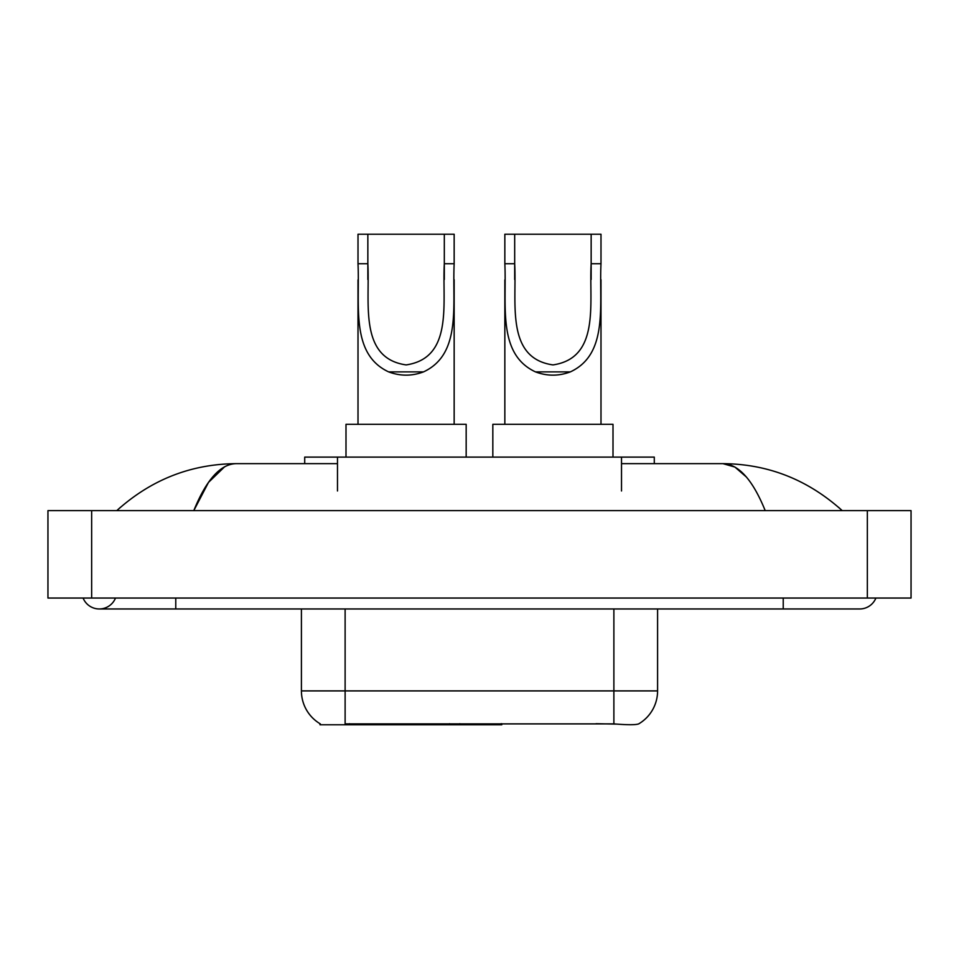 <?xml version="1.0" encoding="UTF-8"?>
<svg xmlns="http://www.w3.org/2000/svg" width="959" height="959" viewBox="0 0 959 959"><rect width="100%" height="100%" fill="white"/><g stroke="black" fill="none" stroke-linecap="round" stroke-linejoin="round"><path stroke-width="1.44" d="M501.797 723.697L501.797 724.776L319.994 724.776L319.994 723.697M304.71 463.653L304.71 457.107L654.29 457.107L654.29 463.653M83.097 598.044A17.478 17.478 0 0 0 115.5 598.044A17.478 17.478 0 0 1 83.097 598.044A17.478 17.478 0 0 0 99.304 608.965A17.478 17.478 0 0 1 83.097 598.044M875.903 598.044A17.478 17.478 0 0 1 859.696 608.965A17.478 17.478 0 0 0 875.903 598.044A17.478 17.478 0 0 1 859.696 608.965A17.478 17.478 0 0 0 875.903 598.044M765.21 510.632C752.683 479.788 738.61 464.12 722.99 463.653L621.516 463.653M337.484 463.653L236.01 463.653C220.39 464.12 206.317 479.788 193.79 510.632L208.499 482.389L224.67 466.733M91.656 510.632L911.05 510.632L911.05 598.044L47.95 598.044L47.95 510.632L91.656 510.632L91.656 598.044M838.502 507.263L842.218 510.632C807.838 479.668 768.087 464.012 722.99 463.653L734.894 467.045L746.306 476.947M120.498 507.263L116.782 510.632C151.007 479.74 190.745 464.072 236.01 463.653M320.318 723.889A38.24 38.24 0 0 1 301.414 690.9L345.12 690.9L345.12 723.889L613.88 723.889C627.57 724.992 635.829 724.992 638.682 723.889A38.24 38.24 0 0 0 657.586 690.9L657.586 608.965M301.414 690.9L301.414 608.965M616.601 724.117L596.03 723.697M367.848 234.224L454.158 234.224L454.158 263.737C452.192 305.082 461.854 354.087 423.518 371.888C411.891 376.228 400.275 376.228 388.647 371.888C350.395 354.075 359.937 305.382 358.007 263.737L358.007 234.224L367.848 234.224L367.848 279.537M358.007 263.737L367.848 263.737C370.018 302.493 358.51 358.175 406.148 364.911C453.763 357.887 442.087 302.481 444.317 263.737L444.317 234.224M454.158 263.737L444.317 263.737L444.317 279.501M358.007 279.86L358.007 424.322M454.158 279.716L454.158 424.322M466.17 457.107L466.17 424.322L345.995 424.322L345.995 457.107M514.683 234.224L600.993 234.224L600.993 263.737C599.027 305.082 608.689 354.087 570.353 371.888C558.725 376.228 547.109 376.228 535.482 371.888C497.23 354.075 506.772 305.382 504.842 263.737L504.842 234.224L514.683 234.224L514.683 279.537M504.842 263.737L514.683 263.737C516.853 302.493 505.345 358.175 552.983 364.911C600.598 357.887 588.922 302.481 591.152 263.737L591.152 234.224M600.993 263.737L591.152 263.737L591.152 279.501M504.842 279.86L504.842 424.322M600.993 279.716L600.993 424.322M613.005 457.107L613.005 424.322L492.83 424.322L492.83 457.107M449.519 723.697L449.519 724.776M349.484 724.776L349.484 723.697M337.484 490.972L337.484 457.107M621.516 490.972L621.516 457.107M459.793 723.697L459.793 724.776M501.137 723.697L501.137 724.776M783.227 598.044L783.227 608.965L859.696 608.965M175.773 598.044L175.773 608.965L783.227 608.965M867.344 510.632L867.344 598.044M613.88 723.889L613.88 690.9L657.586 690.9M345.12 608.965L345.12 690.9L613.88 690.9L613.88 608.965M388.647 371.888L423.518 371.888M535.482 371.888L570.353 371.888M175.773 608.965L99.304 608.965"/></g></svg>
